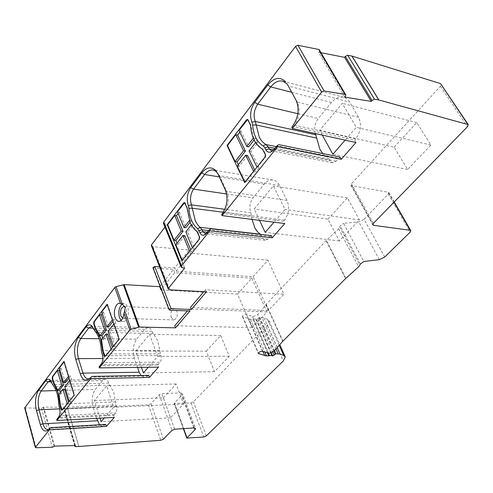 <?xml version="1.0" encoding="UTF-8"?>
<svg xmlns="http://www.w3.org/2000/svg" width="493" height="493" viewBox="0 0 493 493"><rect width="100%" height="100%" fill="white"/><g stroke="black" fill="none" stroke-linecap="round" stroke-linejoin="round"><path stroke-width="0.37" stroke-dasharray="2.46 1.85" d="M279.204 345.297L267.6 319.396L269.178 321.017L267.342 325.251L193.429 401.857L190.933 402.917L174.146 403.422L182.028 394.868L182.558 393.685L195.493 428.399M384.762 257.013L364.068 219.317L358.836 221.93L343.516 223.329L363.846 261.481M364.068 219.317L388.262 194.094L388.829 192.627L388.188 192.19L351.688 185.806L350.942 185.282L351.484 183.79L440.428 86.226L441.136 84.075M320.992 52.702L318.46 52.203L319.15 51.223L345.55 96.147M319.137 51.217L319.384 49.972M163.547 223.563L166.948 224.401L184.684 268.026M164.952 227.045L166.948 224.401M151.363 245.668L152.898 246.666L189.065 250.006L174.707 267.952L175.989 271.156L190.409 253.229L189.065 250.006M159.596 266.812L174.707 267.952M152.947 267.754L173.474 269.492L160.065 286.248M24.675 407.89L41.467 408.247L43.637 407.132L64.139 407.28L63.739 407.717L74.881 445.561M63.733 407.717L63.566 408.068L64.207 408.383L67.516 408.407L148.405 404.808L151 403.712L159.214 394.702L161.84 393.587L180.771 392.921L182.558 393.685M267.6 319.396L263.909 317.825L259.86 317.381L256.588 319.575L255.097 319.014L250.555 319.378L242.408 316.506C242.685 315.267 243.862 314.509 245.939 314.238L253.131 316.635L257.802 314.546L266.245 304.31L326.089 240.664L338.58 228.758L340.213 225.905L343.516 223.329M75.423 445.543L64.139 407.28M54.624 446.122L43.637 407.132M121.962 304.212L123.983 303.497C125.561 303.639 126.793 304.89 127.687 307.244C129.893 312.852 127.058 321.941 123.281 321.51L121.112 320.45M237.534 294.093L251.812 278.169L267.015 311.964L252.133 327.635L237.534 294.093L161.464 289.896M252.133 327.635L174.725 325.762M251.812 278.169L174.75 272.691L161.285 289.428M174.75 272.691L173.474 269.492M190.008 310.991L189.164 308.877L187.445 310.892M267.015 311.964L189.164 308.877M253.088 276.739L267.945 260.168L283.845 294.241L268.346 310.559L253.088 276.739L175.989 271.156M268.346 310.559L190.458 307.367M267.945 260.168L190.409 253.229M206.425 291.862L205.544 289.73L283.845 294.241M203.843 291.714L205.544 289.73M344.81 97.127L318.46 52.203M291.776 127.453L293.427 126.602L354.695 140.283L356.001 142.551M315.366 133.56C313.887 128.242 314.861 123.238 318.281 118.542L331.481 102.507C335.277 98.095 339.344 96.357 343.67 97.294C346.098 97.965 348.076 99.568 349.592 102.094L358.553 117.322C361.825 124.489 360.882 131.656 355.724 138.841L354.695 140.283M340.01 157.051L336.14 161.205L332.498 162.758L330.187 160.915L329.17 159.06L326.945 156.762L322.853 153.576M322.299 135.094L319.698 130.38L342.259 103.327L356.223 127.323L345.112 140.141M293.427 126.602L294.45 125.049C299.565 117.316 300.533 109.674 297.334 102.119L287.296 84.198M272.604 150.821L275.051 149.139L278.872 144.665M394.141 147.167L416.758 122.597L430.907 145.047L407.575 169.487L394.141 147.167L319.698 130.38M407.575 169.487L332.886 154.254M416.758 122.597L342.259 103.327M430.907 145.047L356.223 127.323M221.628 214.621L223.36 213.568L283.685 221.339L284.775 223.551M252.028 219.403L250.875 212.754C249.064 207.436 249.766 202.475 252.989 197.866L264.248 184.185C266.953 180.993 269.905 179.618 273.091 180.05C275.79 180.555 277.953 182.367 279.562 185.479L287.043 200.417C289.767 207.343 288.935 213.9 284.56 220.094L283.685 221.339M271.212 235.58L267.921 239.093L265.296 240.307L262.886 238.298L260.427 234.354M259.515 220.353L254.135 209.001L273.362 185.941L285.034 209.47L274.009 222.189M223.36 213.568L224.216 212.243C228.524 205.643 229.362 198.691 226.743 191.389L219.514 175.687L216.698 171.743M205.938 233.799L207.904 232.505L211.121 228.764M327.913 219.095L347.417 197.909L359.422 219.921L339.344 240.948L327.913 219.095L254.135 209.001M339.344 240.948L265.197 232.351M347.417 197.909L273.362 185.941M359.422 219.921L285.034 209.47M255.608 142.557L255.836 142.267L259.546 146.785L263.311 149.632L265.789 154.562L265.437 157.242L257.186 167.528L256.982 167.109M254.123 139.932L255.485 138.176L257.722 142.643L250.931 151.314L259.078 167.86L257.186 167.528M250.931 151.314L249.051 150.957M244.645 182.49L245.12 182.564L253.796 171.749L255.682 172.075L254.665 169.993M259.078 167.86L255.682 172.075M253.593 171.33L253.796 171.749M245.12 182.564L244.922 182.145M247.615 155.548L239.13 166.387L237.25 166.055M239.13 166.387L238.316 164.693M239.826 132.161L240.849 130.818L238.976 130.423M253.316 138.157L253.605 137.787L251.023 125.549L250.549 125.444M247.622 119.516L248.46 120.052L251.023 125.549M255.485 138.176L253.605 137.787M255.836 142.267L257.722 142.643M240.849 130.818L248.737 146.852M181.905 260.735L182.367 260.772L189.713 251.621L191.555 251.787L190.711 249.754M190.076 222.275L191.549 220.371L193.41 224.74L187.66 232.08L194.421 248.219L191.555 251.787M194.421 248.219L192.578 248.047L199.548 239.364L199.85 236.917L199.388 236.868M189.54 251.208L189.713 251.621M182.367 260.772L182.2 260.366M184.85 235.666L177.646 244.867L175.822 244.688M177.646 244.867L176.975 243.215M178.152 213.512L179.261 212.039L177.443 211.811M189.411 220.55L189.713 220.155L187.605 208.545L187.143 208.49M184.616 202.623L185.479 203.19L187.605 208.545M191.549 220.371L189.713 220.155M197.342 232.061L197.804 232.111L197.428 231.605L191.567 224.531L193.41 224.74M192.406 247.64L192.578 248.047M191.567 224.531L191.309 224.863M197.804 232.111L199.85 236.917M187.66 232.08L185.824 231.883M179.261 212.039L185.836 227.723M122.683 318.256L123.367 318.423C126.3 317.282 127.268 314.164 126.27 309.056L125.401 307.459M171.317 317.504C170.27 312.611 171.268 309.635 174.306 308.575L176.845 310.941C177.905 315.834 176.913 318.823 173.881 319.908L171.317 317.504M99.044 366.965L100.818 365.677L157.748 365.091L158.499 367.162M137.516 367.414L134.349 358.374C132.278 350.936 133.048 344.539 136.666 339.178L144.862 329.213L147.931 327.555C149.625 327.666 150.981 328.93 151.998 331.339L157.661 340.54L160.909 355.552C161.667 358.152 161.396 360.371 160.089 362.207L157.748 365.091M148.757 375.352L144.739 377.663L140.918 375.5M141.448 367.371L135.692 351.028L149.589 334.359L157.661 356.445L148.264 367.285M100.818 365.677L103.08 362.651C104.337 360.728 104.608 358.399 103.9 355.669L100.868 339.911L95.5 330.273L92.967 326.705L92.339 326.428M89.418 378.624L92.148 376.43M206.32 351.158L220.716 335.517L229.263 356.242L214.504 371.697L206.32 351.158L135.692 351.028M214.504 371.697L143.401 372.899M220.716 335.517L149.589 334.359M229.263 356.242L157.661 356.445M56.689 419.592L58.451 418.261L113.68 415.389L114.327 417.392M96.646 418.341L93.214 407.36C91.421 400.187 92.117 394.203 95.309 389.408L102.538 380.627L104.917 379.283C106.531 379.339 107.819 380.633 108.78 383.172L113.698 392.262L116.477 406.639C117.131 409.141 116.884 411.211 115.738 412.844L113.68 415.389M105.773 424.411L102.599 426.297L99.518 424.781M99.974 418.163L94.416 400.526L106.661 385.84L113.636 407.236L104.374 417.928M58.451 418.261L60.429 415.605C61.526 413.904 61.773 411.741 61.169 409.116L58.599 394.061L53.977 384.54L51.383 380.719L50.693 380.491M48.524 429.489L50.637 427.844M163.343 397.839L176.124 383.955L183.587 404.075L170.51 417.774L163.343 397.839L94.416 400.526M170.51 417.774L101.096 421.712M176.124 383.955L106.661 385.84M183.587 404.075L113.636 407.236M61.865 410.225L62.629 410.003L67.35 404.124L69.051 404.05L68.49 402.177M68.94 378.008L70.481 376.03L71.713 380.085L66.567 386.66L71.041 401.579L69.051 404.05M71.041 401.579L69.334 401.647L74.566 395.127L74.135 395.139M67.233 403.749L67.35 404.124M64.608 389.162L60.682 394.166L58.994 394.221M60.682 394.166L60.275 392.582M63.905 361.424L64.33 361.418L64.028 361.819M59.77 369.658L60.978 368.055L59.296 368.08M64.33 361.418L68.78 376.06L68.472 376.461M71.713 380.085L70.012 380.121L74.566 395.127M70.481 376.03L68.78 376.06M70.012 380.121L69.698 380.516M69.223 401.271L69.334 401.647M66.567 386.66L64.866 386.703M60.978 368.055L65.353 382.623M104.91 356.464L105.792 356.211L111.208 349.463L112.971 349.463L112.312 347.528M112.965 321.405L114.475 319.464L115.923 323.654L110.013 331.197L115.257 346.622L112.971 349.463M115.257 346.622L113.489 346.616L119.503 339.116L119.059 339.11M111.073 349.075L111.208 349.463M107.764 334.069L103.271 339.806L101.521 339.788M103.271 339.806L102.79 338.167M107.073 304.286L107.511 304.304L107.215 304.699M102.291 313.566L103.481 311.995L101.743 311.94M107.511 304.304L112.718 319.415L112.416 319.803M115.923 323.654L114.16 323.611L119.503 339.116M114.475 319.464L112.718 319.415M114.16 323.611L113.858 324M113.359 346.222L113.489 346.616M110.013 331.197L108.257 331.167M103.481 311.995L108.596 327.032M206.29 435.929L193.429 401.857M267.342 325.251L283.284 360.999M190.933 402.917L203.745 437.014M379.376 259.675L358.836 221.93M360.414 264.051L340.213 225.905M339.634 226.798L359.798 264.92M338.58 228.758L358.651 266.83M345.858 278.342L326.341 240.405M326.089 240.664L345.587 278.594M282.883 341.156L266.245 304.31M266.047 304.538L282.674 341.378M274.016 351.152L257.802 314.546M252.41 316.506L268.5 353.191M262.547 351.318L246.445 314.324M242.852 316.931L258.474 353.08M262.923 351.435L248.836 319.082M250.555 319.378L264.809 352.033M267.428 352.852L252.792 319.446M268.402 353.161L253.55 319.304M270.823 353.025L256.015 319.384M256.471 319.569L271.162 352.914M271.261 352.883L256.588 319.575M258.03 318.928L272.721 352.187M273.849 351.33L258.991 317.769M259.86 317.381L274.558 350.535M275.981 348.933L261.986 317.455M263.909 317.825L277.177 347.577M187.328 438.265L174.682 403.644M174.3 403.077L183.624 428.62M194.328 427.93L182.028 394.868M180.771 392.921L193.786 427.936M174.645 429.224L161.84 393.587M159.214 394.702L171.965 430.364M163.417 439.152L151 403.712M148.405 404.808L160.767 440.28M78.917 446.485L67.615 408.401M67.516 408.407L78.818 446.492M75.46 446.59L64.207 408.383M54.212 446.559L43.236 407.582M41.467 408.247L52.4 447.256M36.051 447.724L25.359 408.149M169.765 310.226L153.514 268.019M169.74 289.816L152.898 246.666M152.337 246.475L169.173 289.65M168.335 289.046L151.499 245.816M182.398 267.853L164.699 224.149M440.428 86.226L467.45 126.719M373.411 223.354L351.484 183.79M351.688 185.806L372.881 224.093M393.981 202.216L388.188 192.19M388.262 194.094L410.194 232.117M355.724 138.841L294.45 125.049L292.799 125.826M358.553 117.322L297.334 102.119L296.028 100.159M287.253 84.118L288.578 86.109L349.592 102.094M331.481 102.507L291.733 92.308M297.834 113.698L318.281 118.542M326.945 156.762L276.117 146.581M329.17 159.06L274.749 148.27M273.541 149.773L330.187 160.915M336.14 161.205L275.051 149.139L273.356 150.008M275.92 146.815L277.614 145.953L338.734 158.247M284.56 220.094L224.216 212.243L222.491 213.229M287.043 200.417L226.743 191.389L225.307 189.897M218.079 174.152L219.514 175.687L279.562 185.479M264.248 184.185L219.342 176.913M226.595 193.977L252.989 197.866M250.875 212.754L224.814 209.291M251.615 215.946L223.193 212.255M262.036 236.492L208.601 230.527M207.251 232.178L262.886 238.298M267.921 239.093L207.904 232.505L206.142 233.553M208.305 230.872L210.061 229.824L270.127 236.572M265.789 154.562L265.308 154.469M264.963 157.156L265.437 157.242M262.861 149.139L262.387 149.046M250.826 124.766L250.358 124.661M247.991 119.953L248.46 120.052M262.837 149.539L263.311 149.632M199.08 239.315L199.548 239.364M197.428 231.605L196.966 231.556M187.445 207.799L186.983 207.744M185.017 203.128L185.479 203.19M158.438 364.087L101.49 364.629L99.703 365.874M101.293 363.896L103.08 362.651L160.089 362.207M160.909 355.552L103.9 355.669L102.353 354.868M101.755 353.074L103.308 353.875L160.28 353.845M159.646 350.634L101.281 350.344M153.286 333.373L96.72 332.399L94.921 331.093M151.998 331.339L95.5 330.273L93.941 329.373M144.862 329.213L93.43 328.153M99.204 338.728L136.666 339.178M134.349 358.374L102.871 358.516M148.036 375.968L91.458 377.077L89.664 378.347M114.29 414.496L59.037 417.331L57.268 418.625M58.655 416.899L60.429 415.605L115.738 412.844M116.477 406.639L61.169 409.116L59.61 408.512M59.098 406.774L60.657 407.384L115.935 404.981M115.399 401.918L58.704 404.174M109.902 385.181L55.025 386.648L53.256 385.544M108.78 383.172L53.977 384.54L52.412 383.837M102.538 380.627L51.562 381.785M56.066 390.579L95.309 389.408M93.214 407.36L59.702 408.857M105.145 424.935L50.28 428.207L48.499 429.52M62.629 410.003L62.204 410.022M105.792 356.211L105.348 356.211M242.408 316.506L258.4 353.524M269.178 321.017L279.777 344.65M285.028 356.365L285.281 356.92M183.353 428.639L174.146 403.422M74.603 445.567L63.566 408.068M123.983 303.497L119.577 303.312M372.807 224.802L350.942 185.282M388.829 192.627L394.227 201.964M343.67 97.294L282.76 81.129M273.159 150.642L272.056 151.283M332.498 162.758L271.458 150.84M273.091 180.05L215.62 170.436M215.521 170.418L213.235 170.036M206.598 233.583L205.285 234.428M265.296 240.307L205.341 233.818M247.394 119.423L247.862 119.528M184.394 202.549L184.85 202.611M123.281 321.51L118.868 321.393M174.306 308.575L123.829 306.584M173.881 319.908L123.367 318.423M147.931 327.555L91.624 326.311M92.967 326.705L91.76 325.818M144.739 377.663L88.296 378.846M89.966 378.365L88.906 379.129M104.917 379.283L88.229 379.641M88.192 379.641L50.323 380.467M51.383 380.719L50.021 379.838M102.599 426.297L47.846 429.619M49.146 429.2L47.938 430.099"/><path stroke-width="0.74" d="M345.55 96.153L344.81 97.127L371.266 101.41L372.012 100.461L374.501 99.259L378.87 99.98L468.264 124.612L467.45 126.719L373.411 223.354L372.807 224.802L373.54 225.283L410.201 230.299L410.829 230.699L410.194 232.117L384.762 257.013L379.376 259.675L363.846 261.481L360.414 264.051L358.651 266.83L345.587 278.594L282.883 341.156L274.016 351.152L269.227 353.29L262.036 351.25C259.934 351.577 258.72 352.335 258.4 353.524L266.534 355.977L271.132 355.484L272.617 355.964L275.994 353.777L280.073 354.066L283.746 355.435L285.281 356.92L283.284 360.999L206.29 435.929L203.745 437.014L186.792 438.074L194.994 429.736L195.567 428.596L193.786 427.936L174.645 429.224L171.965 430.364L163.417 439.152L160.767 440.28L78.818 446.492L75.46 446.59L74.819 446.313L75.423 445.543L54.624 446.122L52.4 447.256L36.051 447.724L35.336 447.416L49.368 429.878L106.408 426.402L114.327 417.392L56.941 420.48L90.669 378.636L149.484 377.41L158.499 367.162L99.339 367.877L129.869 330.008L131.163 329.244L139.42 327.044L175.533 327.851L190.008 310.991L169.765 310.226L169.148 309.869L171.046 308.686L191.302 309.481L206.425 291.862L169.74 289.816L168.138 288.744L184.684 268.026L182.398 267.853L181.122 267.027L181.498 265.949L209.808 230.823L272.259 237.786L284.775 223.551L222.072 215.607L277.719 146.569L341.261 159.313L356.001 142.551L292.312 128.463L321.621 92.105L324.129 90.977L345.143 94.428L345.839 94.927L345.544 96.147M468.165 124.47L440.545 83.613L351.897 56.073L347.694 55.234L345.285 56.399L344.595 57.354L320.992 52.702M345.729 94.736L319.384 49.972L318.681 49.442L297.951 45.307L295.535 46.391L163.756 222.133L163.547 223.563M151.363 245.668L151.487 244.885L164.952 227.045M152.947 267.754L154.734 266.448L159.596 266.812M160.065 286.248L159.714 286.686L124.125 284.627L116.065 286.655L114.814 287.413L24.675 407.89M116.065 286.655L122.356 304.397L119.577 303.312C115.775 302.862 112.965 311.921 115.115 317.56C116.003 319.988 117.254 321.263 118.868 321.393C121.592 321.042 123.293 318.349 123.965 313.308L124.661 310.904L131.163 329.244M91.76 325.818L91.039 325.294L94.921 331.093C98.655 335.326 100.775 341.748 101.281 350.344L102.353 354.868C103.265 358.399 102.914 361.406 101.293 363.896L99.044 366.965L99.339 367.877M91.039 325.294C89.313 324.376 87.686 324.893 86.152 326.847L78.288 337.323C74.486 343.492 73.642 350.85 75.756 359.397L80.279 373.922C82.158 379.259 84.734 381.212 87.994 379.783L90.379 377.73L90.669 378.636M50.021 379.838L49.448 379.462L53.256 385.544C56.479 389.846 58.291 396.052 58.704 404.174L59.61 408.512C60.386 411.901 60.072 414.699 58.655 416.899L56.689 419.592L56.941 420.48M49.448 379.462C48.092 378.827 46.829 379.271 45.652 380.787L38.756 389.969C35.416 395.454 34.652 402.306 36.457 410.54L40.346 424.584C42.028 429.908 44.321 431.917 47.236 430.623L49.121 428.996L49.368 429.878M62.204 410.022L74.135 395.139L63.905 361.424L52.418 376.627L52.203 378.556L53.441 382.808L58.026 392.163L59.973 405.123L61.255 409.523L61.865 410.225L62.204 410.022M105.348 356.211L119.059 339.11L107.073 304.286L93.91 321.707L93.67 323.778L95.124 328.165L100.443 337.637L102.754 351.226L104.257 355.773L104.91 356.464L105.348 356.211M122.356 304.397L125.308 307.151L124.661 310.904M121.112 320.45L119.516 317.695C118.092 311.995 118.905 307.503 121.962 304.212M159.714 286.686L160.934 289.866L161.464 289.896M187.445 310.892L174.725 325.762L175.533 327.851M161.285 289.428L160.934 289.866M203.843 291.714L190.458 307.367L191.302 309.481M287.296 84.198L296.028 100.159C299.602 108.614 298.524 117.168 292.799 125.826L291.776 127.453L292.312 128.463M285.607 81.727C279.969 76.446 274.003 77.555 267.717 85.055L254.715 102.371C250.475 108.922 249.55 115.516 251.941 122.153L252.626 125.012C253.513 135.1 257.001 142.039 263.083 145.817L264.833 147.764L265.819 149.718C267.064 151.973 268.765 152.713 270.916 151.943L273.356 150.008L277.202 145.564L277.719 146.569M216.673 171.706L215.016 169.857L218.079 174.152L225.307 189.897C228.241 198.063 227.298 205.846 222.491 213.229L221.628 214.621L222.072 215.607M215.016 169.857C210.573 166.486 206.148 167.509 201.742 172.914L190.754 187.55C187.161 193.17 186.354 199.184 188.326 205.581L188.887 208.299C189.589 217.746 192.48 224.525 197.564 228.635L199.838 232.523C200.971 234.914 202.512 235.722 204.466 234.945L209.383 229.849L209.808 230.823M264.963 157.156L265.308 154.469L262.387 149.046C259.004 147.191 256.261 144.184 254.172 140.024C252.108 135.84 250.9 130.978 250.549 125.444L247.991 119.953L247.394 119.423L246.346 119.953L227.039 145.509L244.645 182.49L264.963 157.156M181.905 260.735L199.08 239.315L199.388 236.868L196.966 231.556C194.137 229.498 191.851 226.435 190.113 222.368L186.983 207.744L184.394 202.549L183.63 202.956L167.238 224.66L181.905 260.735M371.266 101.41L344.595 57.354M277.202 145.564L278.872 144.665L340.01 157.051L341.261 159.313M322.853 153.576L319.988 149.552L315.366 133.56M345.112 140.141L332.886 154.254L322.299 135.094M287.074 83.933L282.76 81.129C278.508 80.223 274.502 82.158 270.749 86.922L257.71 104.183C254 109.896 253.186 115.652 255.282 121.451L259.238 137.036C260.982 140.468 263.244 142.976 266.035 144.566L268.204 146.969L269.196 148.923L271.458 150.84L272.604 150.821M209.383 229.849L211.121 228.764L271.212 235.58L272.259 237.786M260.427 234.354L257.321 231.587L254.955 228.154L252.028 219.403M274.009 222.189L265.197 232.351L259.515 220.353M216.698 171.743L213.235 170.036C210.129 169.623 207.251 171.12 204.601 174.522L193.583 189.121C190.434 194.02 189.725 199.271 191.457 204.86L195.345 221.08L197.619 224.679L202.185 229.812L202.999 231.716L205.341 233.818L205.938 233.799M255.608 142.557L249.051 150.957L256.982 167.109M254.665 169.993L247.615 155.548L245.736 155.196L237.25 166.055L244.922 182.145M245.736 155.196L253.593 171.33M238.316 164.693L237.004 161.938L235.13 161.605L227.501 145.595L227.039 145.509M235.13 161.605L243.567 150.729L235.753 134.688L227.501 145.595M237.004 161.938L245.44 151.086L237.626 135.064L235.753 134.688M245.44 151.086L243.567 150.729M247.622 119.516L238.976 130.423L246.857 146.483L253.316 138.157M237.626 135.064L239.826 132.161M246.857 146.483L248.737 146.852L254.123 139.932M190.711 249.754L184.85 235.666L183.02 235.475L175.822 244.688L182.2 260.366M183.02 235.475L189.54 251.208M176.975 243.215L175.878 240.529L174.054 240.344L167.688 224.709L167.238 224.66M174.054 240.344L181.208 231.118L174.707 215.435L167.688 224.709M175.878 240.529L183.039 231.316L176.525 215.651L174.707 215.435M183.039 231.316L181.208 231.118M184.616 202.623L177.443 211.811L184 227.519L189.411 220.55M176.525 215.651L178.152 213.512M184 227.519L185.836 227.723L190.076 222.275M191.309 224.863L185.824 231.883L192.406 247.64M125.401 307.459L123.829 306.584C120.896 307.706 119.916 310.818 120.902 315.921L122.683 318.256M90.379 377.73L92.148 376.43L148.757 375.352L149.484 377.41M140.918 375.5L139.192 372.215L137.516 367.414M148.264 367.285L143.401 372.899L141.448 367.371M92.339 326.428L91.624 326.311L88.685 328.055L80.797 338.506C77.315 344.126 76.544 350.831 78.479 358.621L83.027 373.127C84.266 376.831 86.022 378.735 88.296 378.846L89.418 378.624M49.121 428.996L50.878 427.659L105.773 424.411L106.408 426.402M99.518 424.781L96.646 418.341M104.374 417.928L101.096 421.712L99.974 418.163M50.693 380.491L48.055 381.865L41.141 391.029C38.084 396.027 37.382 402.276 39.046 409.775L42.953 423.807C44.099 427.628 45.732 429.563 47.846 429.619L48.524 429.489M62.081 410.145L60.392 405.104L58.994 394.221L62.913 389.211L67.233 403.749M60.275 392.582L59.499 390.148L63.406 385.125L61.711 385.169L57.385 370.613L52.837 376.621L52.622 378.55L52.203 378.556M53.441 382.808L53.866 382.796L57.81 390.197L59.499 390.148M57.81 390.197L61.711 385.169M53.866 382.796L52.622 378.55M63.406 385.125L59.061 370.588L57.385 370.613M64.028 361.819L59.296 368.08L63.659 382.66L68.472 376.461M59.061 370.588L59.77 369.658M69.698 380.516L64.866 386.703L69.223 401.271M63.659 382.66L65.353 382.623L68.94 378.008M68.49 402.177L64.608 389.162L62.913 389.211M105.132 356.402L103.191 351.226L101.521 339.788L106.013 334.038L111.073 349.075M102.79 338.167L101.885 335.653L106.359 329.903L104.608 329.866L99.549 314.836L94.348 321.719L94.108 323.79L93.67 323.778M95.124 328.165L95.556 328.178L100.141 335.628L101.885 335.653M100.141 335.628L104.608 329.866M95.556 328.178L94.108 323.79M106.359 329.903L101.287 314.891L99.549 314.836M107.215 304.699L101.743 311.94L106.839 326.988L112.416 319.803M101.287 314.891L102.291 313.566M113.858 324L108.257 331.167L113.359 346.222M106.839 326.988L108.596 327.032L112.965 321.405M112.312 347.528L107.764 334.069L106.013 334.038M258.474 353.08L258.831 353.912M264.809 355.755L262.923 351.435M264.809 352.033L266.534 355.977M268.79 355.971L267.428 352.852M269.566 355.81L268.402 353.161M272.05 355.804L270.823 353.025M271.162 352.914L272.506 355.964M272.617 355.964L271.261 352.883M272.721 352.187L274.102 355.305M275.106 354.177L273.849 351.33M274.558 350.535L275.994 353.777M278.138 353.777L275.981 348.933M277.177 347.577L280.073 354.066M283.746 355.435L279.204 345.297M183.624 428.62L186.958 437.747M194.994 429.736L194.328 427.93M74.881 445.561L75.004 445.974M24.755 407.514L35.447 447.151M129.869 330.008L123.965 313.308M120.508 303.528L114.814 287.413M138.656 327.149L123.379 284.707M124.125 284.627L139.42 327.044M154.734 266.448L171.046 308.686M151.487 244.885L168.347 288.159M163.756 222.133L181.498 265.949M321.621 92.105L295.535 46.391M297.951 45.307L324.129 90.977M345.143 94.428L318.681 49.442M372.005 100.455L345.291 56.399M347.694 55.234L374.501 99.259M378.753 99.956L351.897 56.073M352.014 56.103L378.87 99.98M467.684 124.187L440.545 83.613M372.881 224.093L373.54 225.283M410.201 230.299L393.981 202.216M291.733 92.308L270.749 86.922L267.717 85.055M254.715 102.371L257.71 104.183L297.834 113.698M315.884 134.792L255.282 121.451L251.941 122.153M316.771 138.139L256.138 124.982L252.626 125.012M276.117 146.581L266.035 144.566L263.083 145.817M274.749 148.27L268.204 146.969L264.833 147.764M265.819 149.718L269.196 148.923L273.541 149.773M219.342 176.913L204.601 174.522L201.742 172.914M190.754 187.55L193.583 189.121L226.595 193.977M224.814 209.291L191.457 204.86L188.326 205.581M223.193 212.255L192.159 208.225L188.887 208.299M260.162 234.157L200.374 227.365L197.564 228.635M208.601 230.527L202.185 229.812L199.024 230.619M199.838 232.523L202.999 231.716L207.251 232.178M246.814 120.058L246.346 119.953M184.092 203.017L183.63 202.956M93.43 328.153L88.685 328.055L86.152 326.847M78.288 337.323L80.797 338.506L99.204 338.728M102.871 358.516L78.479 358.621L75.756 359.397M80.279 373.922L83.027 373.127L139.192 372.215M51.562 381.785L48.055 381.865L45.652 380.787M38.756 389.969L41.141 391.029L56.066 390.579M59.702 408.857L39.046 409.775L36.457 410.54M40.346 424.584L42.953 423.807L97.411 420.769M54.094 383.271L53.675 383.283M60.294 404.439L59.869 404.457M52.418 376.627L52.837 376.621M60.392 405.104L59.973 405.123M61.255 409.523L61.68 409.504M95.827 328.658L95.395 328.646M102.63 350.529L103.074 350.529M93.91 321.707L94.348 321.719M103.191 351.226L102.754 351.226M104.257 355.773L104.695 355.773M279.777 344.65L285.028 356.365M186.792 438.074L183.353 428.639M74.819 446.313L74.603 445.567M24.65 407.791L35.336 447.416M152.898 267.625L169.148 309.869M151.296 245.496L168.138 288.744M163.417 223.249L181.122 267.027M394.227 201.964L410.755 230.57M272.056 151.283L270.916 151.943M205.285 234.428L204.466 234.945M88.906 379.129L87.994 379.783M47.938 430.099L47.236 430.623M49.047 429.033L50.052 428.288"/></g></svg>
